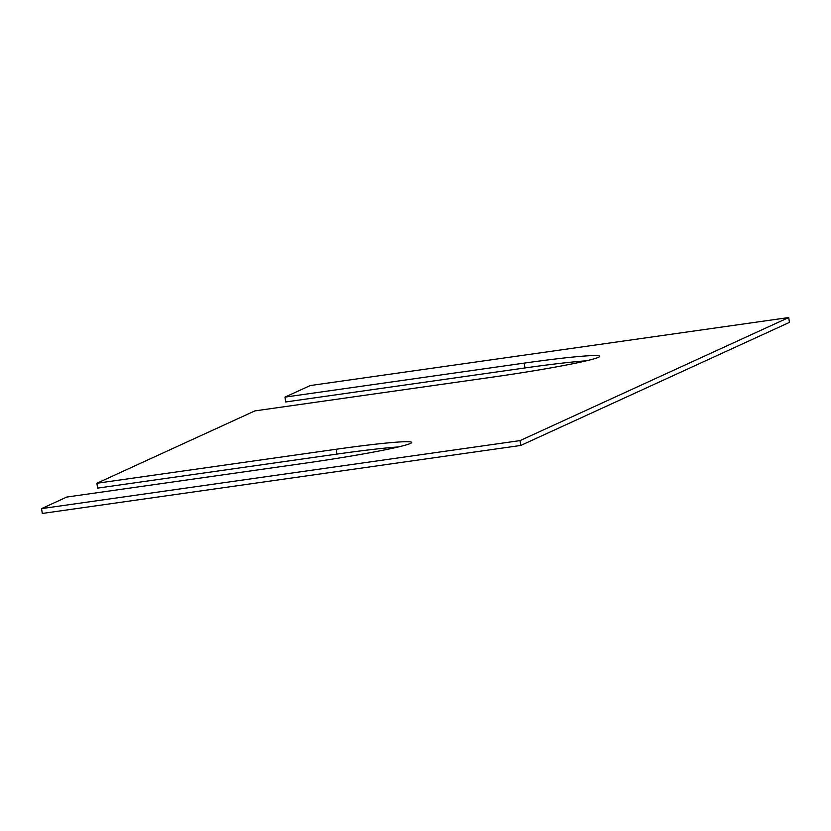 <?xml version="1.0" encoding="UTF-8"?>
<svg xmlns="http://www.w3.org/2000/svg" width="831" height="831" viewBox="0 0 831 831"><rect width="100%" height="100%" fill="white"/><g stroke="black" fill="none" stroke-linecap="round" stroke-linejoin="round"><path stroke-width="1.25" d="M520.777 445.447L520.04 440.607L788.712 317.546L789.45 322.386L520.777 445.447L42.288 513.454L41.55 508.614L66.802 497.042L306.057 463.044A91.607 4.633 -8.6 0 0 411.677 442.456A91.607 4.633 -8.6 0 0 336.14 449.259L96.895 483.258L97.632 488.109L336.877 454.1A91.607 4.633 -8.6 0 1 398.34 446.943M788.712 317.546L310.223 385.553L284.971 397.114L285.698 401.965L524.943 367.956A91.607 4.633 171.4 0 1 586.416 360.799M96.895 483.258L254.878 410.898L494.123 376.9A91.607 4.633 171.4 0 0 599.743 356.312A91.607 4.633 171.4 0 0 524.216 363.116L284.971 397.114M520.04 440.607L41.55 508.614M524.216 363.116L524.943 367.956M336.14 449.259L336.877 454.1"/></g></svg>
